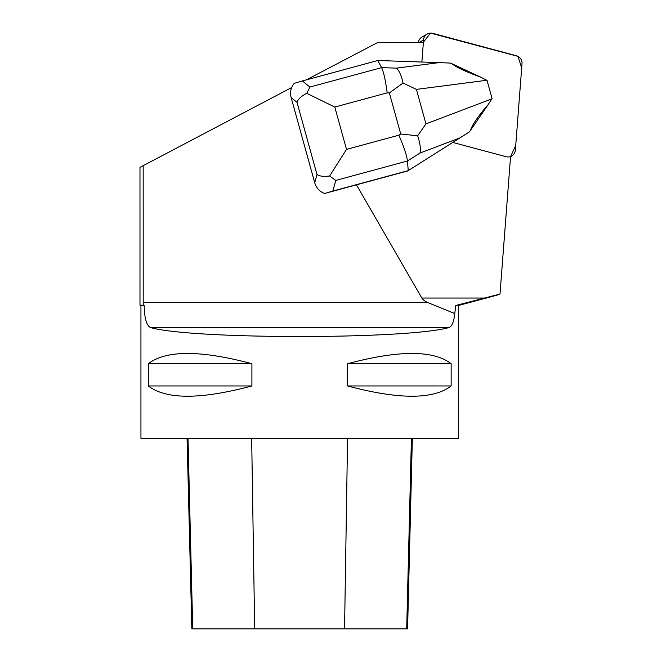 <?xml version="1.0" encoding="UTF-8"?>
<svg xmlns="http://www.w3.org/2000/svg" width="662" height="662" viewBox="0 0 662 662"><rect width="100%" height="100%" fill="white"/><g stroke="black" fill="none" stroke-linecap="round" stroke-linejoin="round"><path stroke-width="0.99" d="M418.392 42.327A7.563 7.481 -120 0 1 422.017 37.047L427.147 34.085A7.563 7.481 60 0 0 423.457 39.985L423.275 42.327L430.515 33.1L517.932 56.344L521.689 67.88L515.723 145.541L510.567 156.571A7.563 7.481 60 0 0 515.367 150.158L522.012 63.684A7.563 7.481 60 0 0 516.401 55.749L432.799 33.348A7.563 7.481 60 0 0 427.147 34.085M421.876 62.021L423.39 42.327L378.06 42.327L306.332 79.87M143.174 165.45L143.207 305.215L139.988 305.215L139.988 167.337L291.619 87.574M452.791 142.429L506.14 156.72A7.563 7.481 60 0 0 510.567 156.546L500 294.052L455.828 305.472L454.753 313.548L427.205 302.335A198.997 25.404 180 0 1 421.826 298.049L356.454 184.814L324.744 193.445L332.837 191.053L335.783 180.42L407.444 161.007C406.741 155.347 403.886 146.749 398.872 135.197L346.516 149.38L329.635 176.001C323.644 176.729 319.423 176.241 316.982 174.528L314.715 182.72L291.164 97.62L297.006 102.32C298.082 99.101 301.326 96.098 306.763 93.317L334.798 107.054L387.162 92.87C385.541 80.441 383.695 72.034 381.61 67.632L377.795 60.507L439.163 62.617L396.505 68.145L381.61 67.632L309.94 87.045L306.763 93.317M332.837 191.053L408.255 170.622L407.444 161.007L419.998 153.063L459.982 137.878L407.734 170.928L356.454 184.814M455.828 305.472L458.518 305.472L458.518 438.352L140.94 438.352L140.94 305.472L144.192 305.472C144.415 318.488 146.608 325.878 150.754 327.64C193.527 339.482 405.93 339.482 448.712 327.64C451.865 326.672 453.884 321.98 454.753 313.548M347.558 363.719L347.558 385.954C398.847 399.641 433.378 399.641 451.145 385.954L451.145 363.719C433.378 350.041 398.847 350.041 347.558 363.719L451.145 363.719M148.313 363.719L148.313 385.954C166.088 399.641 200.611 399.641 251.908 385.954L251.908 363.719C200.611 350.041 166.088 350.041 148.313 363.719L251.908 363.719M497.294 295.053L500 294.052M143.207 305.215L144.192 305.472M412.36 438.352L407.577 628.9L191.848 628.9L187.065 438.352M347.558 385.954L451.145 385.954M148.313 385.954L251.908 385.954M452.014 63.775L480.289 76.949C465.767 71.728 456.341 67.334 452.014 63.775L450.243 63.072L439.163 62.617M459.982 137.878L469.308 131.961L470.45 130.397C472.246 124.795 478.096 116.264 488.002 104.811L470.45 130.397M309.94 87.045L302.368 80.946L294.276 83.338C290.85 87.334 289.807 92.101 291.164 97.62M302.368 80.946L377.795 60.507M488.002 104.811L492.081 98.588L487.058 80.425L480.289 76.949M314.715 182.72C316.386 188.157 319.729 191.732 324.744 193.445M419.998 153.063C420.875 148.809 420.089 143.05 417.639 135.784L425.956 123.893L416.415 89.395L403.05 83.048C401.478 75.782 399.302 70.817 396.505 68.145M403.05 83.048L389.372 92.945L400.733 134.014L417.639 135.784M329.635 176.001L335.783 180.42M423.457 39.985L419.394 42.327M427.205 302.335L143.174 302.335M421.826 298.049L484.708 298.049M344.554 628.9L347.567 438.352M406.691 628.9L411.416 438.352M254.68 628.9L251.668 438.352M192.733 628.9L188.008 438.352M448.712 327.64L150.754 327.64M387.162 92.87L389.372 92.945M346.516 149.38L334.798 107.054M400.733 134.014L398.872 135.197M297.006 102.32L316.982 174.528M491.907 98.845L425.956 123.893M416.415 89.395L486.777 80.276M510.551 156.695L511.668 156.05M458.518 305.472L497.303 295.078M140.94 305.472L139.988 305.215"/></g></svg>
